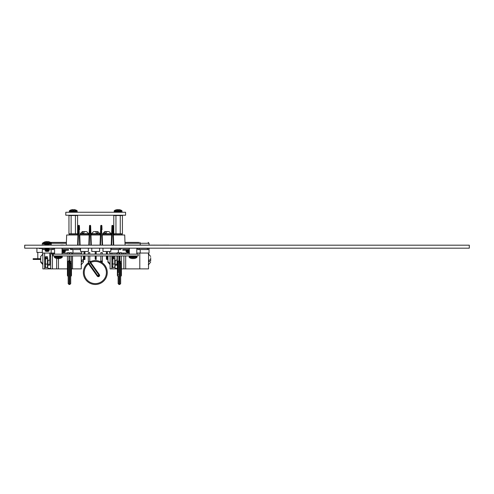 <?xml version="1.0" encoding="UTF-8"?>
<svg xmlns="http://www.w3.org/2000/svg" width="494" height="494" viewBox="0 0 494 494"><rect width="100%" height="100%" fill="white"/><g stroke="black" fill="none" stroke-linecap="round" stroke-linejoin="round"><path stroke-width="0.74" d="M469.3 248.173L469.3 245.185L24.7 245.185L24.7 248.173L469.3 248.173M110.817 248.173L110.817 251.489L102.974 251.489L102.974 248.173M99.609 248.173L99.609 251.489L91.767 251.489L91.767 248.173M88.383 248.173L88.383 251.489L80.534 251.489L80.534 248.173M97.096 231.593L95.688 231.593L96.46 233.384L97.861 233.384L97.096 231.593L95.7 231.593M109.02 231.593L111.107 233.687L102.678 233.687L104.771 231.593L106.895 231.593L105.432 231.593L104.592 233.384L105.963 233.384L106.803 231.593L108.359 231.593M86.598 231.593L88.692 233.687L80.263 233.687L82.356 231.593L84.48 231.593L83.011 231.593L82.177 233.384L83.548 233.384L84.388 231.593L85.944 231.593M102.678 233.687L102.678 234.1L111.107 234.1L111.107 233.687M80.263 233.687L80.263 234.1L88.692 234.1L88.692 233.687M98.991 234.1L99.899 234.1L99.899 233.687L91.47 233.687L91.47 234.1L98.991 234.1A0.895 0.895 0 0 1 99.887 235.002M84.949 255.941L84.949 259.486L83.968 259.486L83.968 255.941M84.949 251.489L84.949 253.441L83.968 253.441L83.968 254.151M83.968 253.441L83.968 251.489M84.949 253.441L84.949 254.151M95.194 259.264L96.182 259.486L96.182 258.164L95.194 258.164L95.194 259.264L96.182 259.264M95.194 258.164L95.194 255.941M95.194 254.151L95.194 251.489M96.182 251.489L96.182 252.953L95.194 252.953M96.182 254.151L96.182 252.953M96.182 255.941L96.182 256.528L95.194 256.528M96.182 258.164L96.182 256.528M106.401 259.264L107.389 259.486L106.401 259.264L106.401 255.941M106.401 254.151L106.401 251.489M107.389 254.151L107.389 251.489M107.389 259.264L107.389 255.941M95.688 231.593L94.28 231.593M79.75 235.002L80.114 245.123L79.75 235.002L89.161 235.002M78.04 245.123L78.589 229.722L79.114 229.722L78.972 225.375L78.589 229.71L78.145 229.722L78.287 225.801L77.595 245.123M79.565 229.71L79.423 225.801L79.565 229.71L79.114 229.722L79.565 229.71M78.287 225.801A0.451 0.451 0 0 1 78.731 225.369L78.731 225.375A0.451 0.445 -177.9 0 0 78.287 225.801A0.451 0.451 0 0 1 78.731 225.369A0.451 0.451 0 0 0 78.287 225.801A0.451 0.451 0 0 1 78.731 225.369L78.972 225.369A0.451 0.451 0 0 1 79.423 225.801A0.451 0.451 0 0 0 78.972 225.369A0.451 0.451 0 0 1 79.423 225.801A0.451 0.451 0 0 0 78.972 225.369L78.972 225.375A0.451 0.445 -2.1 0 1 79.423 225.801M100.412 235.002L90.964 235.002L90.773 229.722L91.322 245.123M89.803 229.71L90.328 229.722L90.18 225.375L89.803 229.71L89.352 229.722L89.494 225.801L88.803 245.123M90.773 229.71L90.63 225.801L90.773 229.71L90.328 229.722L90.773 229.71M89.494 225.801A0.451 0.451 0 0 1 89.945 225.369L89.945 225.375A0.451 0.445 -177.9 0 0 89.494 225.801A0.451 0.451 0 0 1 89.945 225.369A0.451 0.451 0 0 0 89.494 225.801A0.451 0.451 0 0 1 89.945 225.369L90.18 225.369A0.451 0.451 0 0 1 90.63 225.801A0.451 0.445 -2.1 0 0 90.18 225.375L90.18 225.369A0.451 0.451 0 0 1 90.63 225.801M102.209 235.002L102.573 245.154L102.209 235.002L111.582 235.002M100.498 245.123L101.048 229.722L101.573 229.722L101.431 225.375L101.048 229.71L100.597 229.722L100.745 225.801L100.047 245.123M102.023 229.71L101.881 225.801L102.023 229.71L101.573 229.722L102.023 229.71M100.745 225.801A0.451 0.451 0 0 1 101.19 225.369L101.19 225.375A0.451 0.445 -177.9 0 0 100.745 225.801A0.451 0.451 0 0 1 101.19 225.369L101.431 225.369A0.451 0.451 0 0 1 101.881 225.801A0.451 0.451 0 0 0 101.431 225.369A0.451 0.451 0 0 1 101.881 225.801A0.451 0.451 0 0 0 101.431 225.369L101.431 225.375A0.451 0.445 -2.1 0 1 101.881 225.801M125.068 245.185L124.716 235.002L113.379 235.002L113.188 229.71L113.743 245.154M111.669 245.123L112.218 229.722L112.743 229.722L112.601 225.375L112.218 229.71L111.768 229.722L111.91 225.801L111.218 245.123M113.188 229.71L113.046 225.801L113.188 229.71L112.743 229.722L113.188 229.71M111.91 225.801A0.451 0.451 0 0 1 112.36 225.369L112.36 225.375A0.451 0.445 -177.9 0 0 111.91 225.801A0.451 0.451 0 0 1 112.36 225.369L112.601 225.369A0.451 0.451 0 0 1 113.046 225.801A0.451 0.445 -2.1 0 0 112.601 225.375L112.601 225.369A0.451 0.451 0 0 1 113.046 225.801M66.301 245.185L66.659 235.002L77.953 235.002M69.067 235.002A0.895 0.895 0 0 1 69.969 234.1L76.57 234.1A0.895 0.895 0 0 1 77.472 235.002M88.679 235.002A0.895 0.895 0 0 0 87.784 234.1M81.177 234.1A0.895 0.895 0 0 0 80.281 235.002M92.384 234.1A0.895 0.895 0 0 0 91.489 235.002M111.094 235.002A0.895 0.895 0 0 0 110.199 234.1M103.592 234.1A0.895 0.895 0 0 0 102.696 235.002M113.904 235.002A0.895 0.895 0 0 1 114.799 234.1L121.407 234.1A0.895 0.895 0 0 1 122.302 235.002M82.356 231.593L83.011 231.593M104.771 231.593L105.432 231.593M97.861 233.384L96.46 233.384M77.008 215.242A0.76 0.76 0 0 1 77.583 215.526L77.583 233.816A0.76 0.76 0 0 1 77.008 234.1L76.724 234.1M69.815 234.1L68.956 233.816L68.956 215.526L69.537 215.242M77.583 215.526L75.428 215.526L75.428 233.816L68.956 233.816M77.583 233.816L75.428 233.816M75.428 215.526L71.111 215.526L71.111 233.816M71.111 215.526L68.956 215.526M121.839 215.242A0.76 0.76 0 0 1 122.419 215.526L122.419 233.816A0.76 0.76 0 0 1 121.839 234.1L121.555 234.1M114.651 234.1L113.787 233.816L113.787 215.526L114.367 215.242M122.419 215.526L120.258 215.526L120.258 233.816L113.787 233.816M122.419 233.816L120.258 233.816M120.258 215.526L115.948 215.526L115.948 233.816M115.948 215.526L113.787 215.526M47.77 262.184L47.77 264.5L47.77 262.184M83.375 255.941L83.43 256.522M83.43 256.466L83.43 259.541L81.64 260.338L81.64 261.746L83.43 260.949L83.43 259.319M40.693 256.627L40.693 262.116L42.484 264.222L42.484 263.549L40.693 261.443L40.693 256.522M42.842 264.556L40.693 262.178L42.842 264.556L42.842 268.884L42.842 253.045L42.842 254.089L40.693 256.528M44.695 266.081L44.695 258.819A0.895 0.84 0 0 1 45.59 257.985L45.59 258.702L44.695 259.356M44.695 266.618L45.59 267.637L47.77 267.297L47.473 256.732L45.59 256.732L44.695 257.757L44.695 265.55M54.587 253.904L50.672 253.904L50.672 268.409L48.665 268.409A0.895 0.895 0 0 1 47.77 267.513L47.77 266.044A0.895 0.895 0 0 1 48.665 265.148L49.77 265.148L49.77 253.045M71.463 253.045L81.8 253.045L81.8 251.489M42.317 248.173L42.317 253.045L54.587 253.045M62.059 253.045L67.425 253.045M68.919 253.045L69.969 253.045M67.425 268.884L56.649 268.884L56.649 258.467L56.649 268.884L42.842 268.884M71.463 268.884L81.282 268.884L81.282 255.941M81.282 254.151L81.282 253.045L81.282 254.089L81.633 254.151L81.041 254.077M52.469 242.387L50.474 242.387L52.469 242.387L51.425 242.387L51.154 245.185M83.43 260.949L83.43 262.178L83.43 260.949M56.649 242.387L58.101 242.387M66.023 242.387L51.425 242.387M43.2 243.283L42.317 243.283L43.756 242.387L42.317 243.283L42.317 245.185M72.97 249.563L72.97 253.045M51.154 249.563L51.154 253.045M50.641 268.884L50.641 268.409M72.544 268.884L72.544 255.941M72.544 254.151L72.544 253.045M81.282 265.297L81.282 264.556L83.43 262.178M42.484 263.549L42.484 264.222M81.64 261.746L81.64 260.338M80.534 249.563L80.176 249.563L80.176 248.365L80.534 248.365M62.059 248.365L72.001 248.365L72.001 249.563L80.176 249.563M72.001 249.563L70.506 249.563L70.506 248.365M53.618 248.365L53.618 249.563L52.123 249.563L52.123 248.365L54.587 248.365M43.947 249.563L42.453 249.563L42.453 248.365L43.947 248.365L43.947 249.563L45.985 249.563M48.245 249.563L52.123 249.563M43.947 248.365L45.602 248.365M48.628 248.365L52.123 248.365M72.001 248.365L80.176 248.365M48.665 268.409L49.77 268.409M50.672 256.034L49.77 256.034M47.77 267.513L47.77 266.044M48.665 265.148L49.77 265.148M47.473 267.637L47.473 258.702L45.59 258.702L45.59 264.154L47.77 264.031M45.59 256.732L45.59 257.454L46.485 257.454L46.485 257.985L45.59 257.985M45.59 257.454A0.895 0.84 180 0 0 44.695 258.288M45.59 267.637L45.59 264.154L44.695 263.784M47.473 256.732L47.77 258.918M46.485 257.454L46.485 257.985M115.022 262.184L115.022 264.5L115.022 262.184M150.682 257.689L150.682 259.541L148.892 260.338L148.892 261.746L150.682 260.949L150.682 259.319M107.939 256.528L107.939 262.116L109.736 264.222L109.736 263.549L107.939 261.443L107.939 256.522M111.94 263.784L114.719 264.154L114.719 258.702L112.842 258.702L112.842 267.637L111.94 266.618L111.94 258.819A0.895 0.84 0 0 1 112.842 257.985L112.842 258.702L111.94 259.356M117.374 268.409L115.917 268.409A0.895 0.895 0 0 1 115.022 267.513L115.022 266.044A0.895 0.895 0 0 1 115.917 265.148L117.022 265.148L117.022 255.941M117.022 254.151L117.022 253.045M136.782 253.045L149.052 253.045L149.052 248.173M118.869 253.045L119.912 253.045M121.407 253.045L129.311 253.045M109.569 251.489L109.569 253.045L117.374 253.045M148.533 253.045L148.533 268.884L123.901 268.884L123.901 255.941L123.901 268.884L121.407 268.884M121.407 253.904L123.901 254.151L123.901 253.045M117.374 268.884L110.094 268.884L110.094 255.941M110.094 254.151L110.094 253.045M149.052 245.123L149.052 243.283L140.222 243.283L140.222 245.123M150.682 260.949L150.682 259.541M125.353 242.387L138.907 242.387M133.275 242.387L134.72 242.387M140.222 249.563L140.222 253.045M118.406 249.563L118.406 252.656M139.796 268.884L139.796 253.045M107.939 262.178L110.094 264.556L107.939 262.116M109.736 263.549L109.736 264.222M148.892 261.746L148.892 260.338M148.916 249.563L147.422 249.563L147.422 248.365L148.916 248.365L148.916 249.563M136.782 248.365L139.252 248.365L139.252 249.563L147.422 249.563M139.252 249.563L137.758 249.563L137.758 248.365M120.869 248.365L120.869 249.563L119.375 249.563L119.375 248.365L129.311 248.365M110.817 248.365L111.199 248.365L111.199 249.563L119.375 249.563M111.199 249.563L110.817 249.563M111.199 248.365L119.375 248.365M139.252 248.365L147.422 248.365M118.869 253.904L119.912 253.904M115.917 268.409L117.022 268.409M117.374 256.034L117.022 256.034M115.022 267.513L115.022 266.044M115.917 265.148L117.022 265.148M115.022 260.344L115.022 265.457M115.022 257.078L112.842 256.732L112.842 257.454L113.737 257.454L113.737 257.985L112.842 257.985M112.842 267.637L115.022 267.297M112.842 257.454A0.895 0.84 180 0 0 111.94 258.288L111.94 265.55M112.842 256.732L111.94 257.757M114.719 267.637L115.022 264.031M114.719 256.732L115.022 258.918M113.737 257.454L113.737 257.985M125.007 243.283L140.222 243.283L139.944 242.387M125.575 212.253L125.575 215.242L65.795 215.242L65.795 212.253L125.575 212.253M72.766 209.95L72.692 209.512L70.945 209.95L72.692 209.512L72.766 209.95L73.773 209.95L73.853 209.512L75.594 209.931A7.91 7.91 0 0 1 76.903 210.574A0.599 0.599 0 0 1 77.188 211.086L77.188 211.654A0.599 0.599 0 0 1 76.589 212.253M70.945 209.931A7.91 7.91 0 0 0 69.635 210.574A0.599 0.599 0 0 0 69.351 211.086L69.351 211.654A0.599 0.599 0 0 0 69.95 212.253M75.594 209.931L73.853 209.512L73.773 209.95M46.615 241.918L46.535 241.486L44.793 241.918L46.535 241.486L46.615 241.918L47.622 241.918L47.696 241.486L49.443 241.899A7.91 7.91 0 0 1 50.746 242.548A0.599 0.599 0 0 1 51.03 243.06L51.03 243.628A0.599 0.599 0 0 1 50.437 244.227L43.799 244.227L50.437 244.227M44.793 241.918L44.787 241.899A7.91 7.91 0 0 0 43.484 242.548A0.599 0.599 0 0 0 43.2 243.06L43.2 243.628A0.599 0.599 0 0 0 43.799 244.227M48.813 244.227L45.417 244.227M49.147 244.382L48.159 244.851L46.072 244.851L45.084 244.382M46.072 244.851L45.374 245.185M48.159 244.851L48.863 245.185M49.042 248.173L48.159 248.587L45.195 248.173M46.072 248.587L45.084 249.056L49.147 249.056L48.159 248.587M49.147 249.056L48.159 249.519L46.072 249.519L45.084 249.056M46.072 249.519L45.084 249.989L49.147 249.989L48.159 249.519M49.147 249.989L48.159 250.458L46.072 250.458L45.084 249.989M46.072 250.458L45.084 250.921L49.147 250.921L48.159 250.458M49.147 250.921L48.159 251.39L46.072 251.39L45.084 250.921M46.072 251.39L48.159 251.39M49.443 241.899L47.696 241.486L47.622 241.918M117.597 209.95L117.523 209.512L115.781 209.95L117.523 209.512L117.597 209.95L118.609 209.95L118.684 209.512L120.431 209.931A7.91 7.91 0 0 1 121.734 210.574A0.599 0.599 0 0 1 122.018 211.086L122.018 211.654A0.599 0.599 0 0 1 121.419 212.253M115.775 209.931A7.91 7.91 0 0 0 114.472 210.574A0.599 0.599 0 0 0 114.188 211.086L114.188 211.654A0.599 0.599 0 0 0 114.787 212.253M120.431 209.931L118.684 209.512L118.609 209.95M72.457 245.185L117.294 245.185M79.466 245.154L77.354 245.154M82.424 245.154L80.108 245.154M84.974 245.154L82.943 245.154M86.573 245.154L85.493 245.154M88.086 245.154L87.012 245.154M90.686 245.154L88.29 245.154M96.589 245.154L93.317 245.154M99.146 245.154L97.151 245.154M102.097 245.154L99.708 245.154M103.295 245.154L102.777 245.154M106.692 245.154L105.216 245.154M107.488 245.154L106.97 245.154M110.001 245.154L108.007 245.154M112.879 245.154L110.563 245.154M127.915 245.061L171.332 245.185M143.791 245.154L131.842 245.154M168.874 245.123L156.931 245.154M145.464 245.123L144.514 245.154M149.571 245.154L147.91 245.154M154.27 245.154L149.577 245.154M147.749 245.123L147.403 245.154M154.98 245.123L154.128 245.123M157.228 245.123L156.413 245.154M147.403 245.123L146.372 245.154M146.372 245.123L145.285 245.154M156.382 245.123L155.141 245.154M155.141 245.123L154.826 245.154M138.203 255.941L53.167 255.941L53.167 254.151L138.203 254.151L138.203 255.941M117.745 275.905L117.745 262.833L117.943 261.4L118.554 260.881M121.407 263.135L121.407 261.4L119.912 261.4L121.036 263.444L121.036 275.757A0.747 0.432 -0 0 0 121.407 275.38L121.407 263.135A0.747 0.432 180 0 1 121.036 263.512A0.747 0.432 -0 0 0 120.66 263.889L119.178 262.055L119.789 261.567L119.789 260.579L118.992 260.579L118.992 284.488L118.122 283.612L118.122 276.127M120.66 272.534L120.66 283.612L120.66 272.534M118.122 272.534L118.122 261.45L118.992 260.579M118.122 262.431A0.747 0.414 3.7 0 1 118.122 262.438A0.747 0.414 3.7 0 1 117.751 262.759A0.747 0.432 180 0 0 117.374 263.135L117.374 275.38A0.747 0.432 -0 0 1 117.745 275.004A0.747 0.432 180 0 0 118.122 274.627M121.407 254.151L121.407 252.656L119.912 252.656L119.912 254.151M118.869 254.151L118.869 252.656L117.374 252.656L117.374 254.151M121.036 263.444A0.747 0.42 -0 0 0 120.66 263.802L120.66 276.127A0.747 0.432 -0 0 1 121.036 275.757M119.912 261.487L119.906 261.542A0.747 0.655 10.9 0 1 119.178 262.055M120.227 262.098A0.747 0.377 -65.2 0 1 119.789 262.82L119.789 284.488L120.66 283.612M118.122 261.548L117.374 261.4L117.374 255.941M117.745 262.833A0.747 0.432 180 0 0 118.122 262.456M90.149 261.746A11.955 11.955 0 0 1 90.55 261.567L90.55 261.567A11.955 11.955 0 0 1 107.266 272.534A11.955 11.955 0 0 1 95.311 284.488A11.955 11.955 0 0 1 88.333 262.82L88.482 263.802A11.084 11.084 0 0 0 95.311 283.612A11.084 11.084 0 0 0 106.395 272.534A11.084 11.084 0 0 0 90.698 262.456L90.167 262.833L89.76 261.4L89.785 255.941M88.537 262.685A11.955 11.955 0 0 0 88.34 262.82L88.5 262.098L89.019 263.444L88.482 263.802A4.285 4.285 0 0 0 88.537 263.889L97.262 276.127A1.297 1.297 0 0 0 99.066 276.43A1.297 1.297 0 0 0 99.368 274.627L98.843 275.004L90.167 262.833M89.785 254.151L89.785 252.656L88.29 252.656L88.29 254.151M89.772 261.24A0.747 0.587 -113.5 0 0 90.55 261.567L90.68 261.845A0.747 0.432 10.2 0 1 89.76 261.4L88.29 261.4L88.29 255.941M100.986 260.881A0.747 0.587 113.5 0 1 100.078 261.567L100.986 260.881L102.338 261.4L102.338 255.941M102.338 254.151L102.338 252.656L100.844 252.656L100.844 254.151M100.844 261.042L100.844 255.941M89.785 261.042L90.55 261.567A11.955 11.955 0 0 1 107.266 272.534A11.955 11.955 0 0 0 102.289 262.82L101.072 262.055L101.511 261.4L102.289 262.82A0.747 0.587 125.7 0 1 102.128 262.098M90.68 261.845L90.661 262.419L89.062 263.512L97.787 275.757L98.843 275.004A0.648 0.648 0 0 1 98.695 275.905A0.648 0.648 0 0 1 97.787 275.757L97.262 276.127M90.661 262.419L99.368 274.627M70.716 275.38L70.716 276.43M71.087 263.444L71.087 263.512A0.747 0.432 180 0 0 71.463 263.135L71.463 261.4L69.969 261.4L71.087 263.444A0.747 0.42 -0 0 0 70.716 263.802L70.716 283.612L70.716 263.802L69.228 262.055L69.839 261.567L69.839 260.579L69.049 260.579L69.049 284.488L68.172 283.612L68.172 261.45L68.172 276.43M68.172 262.456A0.747 0.432 -0 0 1 67.802 262.833L67.993 261.4L68.61 260.881M68.919 254.151L68.919 252.656L67.425 252.656L67.425 254.151M71.463 254.151L71.463 252.656L69.969 252.656L69.969 254.151M68.172 276.127L68.172 263.802M70.716 263.802L70.716 272.534M70.716 263.889A0.747 0.432 -0 0 1 71.087 263.512L71.087 275.757A0.747 0.432 -0 0 0 71.463 275.38L71.463 263.135M69.969 261.4L69.969 255.941M68.172 262.431A0.747 0.414 3.7 0 1 68.172 262.438A0.747 0.414 3.7 0 1 67.802 262.759A0.747 0.432 180 0 0 67.425 263.135L67.425 275.38A0.747 0.432 -0 0 1 67.802 275.004L67.802 262.833M67.802 275.905L67.802 275.004A0.747 0.432 -0 0 0 68.172 274.627M70.716 276.127A0.747 0.432 -0 0 1 71.087 275.757L71.087 275.905M68.172 261.548L67.425 261.4L67.425 255.941M69.049 284.488L69.839 284.488L69.839 262.82A0.747 0.377 114.8 0 0 70.278 262.098M69.228 262.055A0.747 0.655 -169.1 0 0 69.963 261.542L69.963 261.542A0.747 0.655 -169.1 0 0 69.969 261.505M133.553 258.251L133.627 258.683L135.375 258.251L133.627 258.683L133.553 258.251L132.546 258.251L132.466 258.683L130.719 258.269A7.91 7.91 0 0 1 129.416 257.621A0.599 0.599 0 0 1 129.132 257.115L129.132 256.54A0.599 0.599 0 0 1 129.731 255.941M135.375 258.269A7.91 7.91 0 0 0 136.677 257.621A0.599 0.599 0 0 0 136.962 257.115L136.962 256.54A0.599 0.599 0 0 0 136.363 255.941M130.719 258.269L132.466 258.683L132.546 258.251M58.829 258.251L58.903 258.683L60.651 258.251L58.903 258.683L58.829 258.251L57.823 258.251L57.742 258.683L56.001 258.269A7.91 7.91 0 0 1 54.692 257.621A0.599 0.599 0 0 1 54.408 257.115L54.408 256.54A0.599 0.599 0 0 1 55.007 255.941M60.651 258.269A7.91 7.91 0 0 0 61.954 257.621A0.599 0.599 0 0 0 62.238 257.115L62.238 256.54A0.599 0.599 0 0 0 61.645 255.941M56.001 258.269L57.742 258.683L57.823 258.251M129.311 250.458L128.125 250.458M129.311 249.563L122.771 249.563L122.771 250.162L129.311 250.162M62.059 250.162L68.598 250.162L62.059 250.458M68.598 250.162L68.598 249.563L62.059 249.563M129.311 248.26L127.934 248.365M129.311 254.151L129.311 248.173L128.125 248.26M129.311 251.792L126.205 251.792A5.206 5.206 0 0 0 127.847 252.607A5.156 4.681 125.1 0 1 127.433 252.465M128.613 252.7A5.156 4.681 -125.1 0 0 128.99 252.755A5.156 1.772 104.9 0 0 129.311 252.607A5.156 1.772 -104.9 0 1 129.119 252.465A5.168 4.693 125.1 0 1 128.212 252.465A5.156 1.772 104.9 0 0 128.594 252.755A5.156 4.681 125.1 0 1 127.847 252.607M63.454 245.061L60.663 245.061M62.763 252.7L62.781 252.755A5.156 4.681 -125.1 0 0 63.528 252.607A5.206 5.206 0 0 0 65.165 251.792L62.059 251.792M63.528 252.607A5.156 4.681 -125.1 0 0 63.942 252.465A5.168 1.778 -104.9 0 1 63.596 252.465A5.156 4.681 125.1 0 1 62.386 252.755A5.156 1.772 -104.9 0 1 62.059 252.607M62.059 248.26L63.263 248.173L62.059 248.179L62.059 254.151M42.317 252.415L36.908 252.415L36.908 248.173M39.224 248.173L39.224 248.531L42.317 248.531M40.693 258.695L33.147 258.695L33.147 259.443L37.099 259.443L37.099 258.695M40.693 259.443L37.099 259.443M113.293 245.154L112.743 229.722M102.122 245.154L101.573 229.722M89.352 229.722L89.797 229.722L89.247 245.123M90.877 245.154L90.328 229.722M79.67 245.154L79.114 229.722M112.218 229.722L111.768 229.722M101.048 229.722L100.597 229.722M78.589 229.722L78.145 229.722M107.389 252.953L106.401 252.953M107.389 253.441L106.401 253.441M107.389 256.528L106.401 256.528M107.389 257.041L106.401 257.041M107.389 257.213L106.401 257.213M107.389 257.732L106.401 257.732M107.389 258.164L106.401 258.164M107.389 258.541L106.401 258.541M96.182 253.441L95.194 253.441M96.182 257.041L95.194 257.041M96.182 257.213L95.194 257.213M96.182 257.732L95.194 257.732M96.182 258.541L95.194 258.541M84.949 258.541L83.968 258.541M84.949 259.264L83.968 259.264M84.949 258.164L83.968 258.164M84.949 257.732L83.968 257.732M84.949 257.213L83.968 257.213M84.949 257.041L83.968 257.041M84.949 256.528L83.968 256.528M84.949 252.953L83.968 252.953M49.77 260.171L48.072 260.171L47.77 264.5M66.369 243.283L51.03 243.283M44.639 253.045L44.639 268.884M52.438 253.904L52.438 268.884M58.446 258.269L58.446 268.884M117.022 260.171L115.318 260.171L115.022 264.5M111.885 253.045L111.885 254.151M111.885 255.941L111.885 268.884M119.69 255.941L119.69 260.579M125.692 253.045L125.692 254.151M125.692 255.941L125.692 268.884M76.903 210.574L69.635 210.574M77.188 211.086L69.351 211.086M77.188 211.654L69.351 211.654M50.746 242.548L43.484 242.548M51.03 243.06L43.2 243.06M51.03 243.628L43.2 243.628M121.734 210.574L114.472 210.574M122.018 211.086L114.188 211.086M122.018 211.654L114.188 211.654M107.266 272.534A11.955 11.955 0 0 0 102.289 262.82M89.019 263.444A3.637 3.637 0 0 0 89.062 263.512L88.537 263.889M129.416 257.621L136.677 257.621M129.132 257.115L136.962 257.115M129.132 256.54L136.962 256.54M54.692 257.621L61.954 257.621M54.408 257.115L62.238 257.115M54.408 256.54L62.238 256.54M129.311 251.446L126.038 251.446L126.205 251.792M129.311 250.89L126.038 250.89L126.038 251.446M64.905 250.458L65.332 250.89L62.059 250.89M65.332 250.89L65.332 251.446L62.059 251.446M99.899 233.687L97.806 231.593M91.47 233.687L93.564 231.593M42.842 254.089L40.693 256.466M81.041 264.568L81.64 264.488M48.072 264.204L49.77 264.204M148.293 254.077L148.892 254.151M148.533 254.089L150.682 256.466M110.094 254.089L109.742 254.151L110.094 254.089M148.533 264.556L150.682 262.178M148.293 264.568L148.892 264.488M115.318 264.204L117.022 264.204M149.052 243.283L148.157 242.387M121.407 261.4L121.407 255.941M118.869 260.585L118.869 255.941M119.789 284.488L118.992 284.488M117.374 263.135L117.374 261.4M119.912 261.4L119.912 255.941M120.66 276.671L121.036 276.029A0.747 0.747 0 0 0 121.407 275.38M117.374 275.38A0.747 0.747 0 0 0 117.745 276.023L118.122 276.671M102.338 261.4L102.184 262.456M88.29 261.4L88.438 262.456M69.839 284.488L70.716 283.612M71.463 261.4L71.463 255.941M67.425 263.135L67.425 261.4M68.919 260.585L68.919 255.941M67.425 275.38A0.747 0.747 0 0 0 67.802 276.023L68.172 276.671M70.716 276.671L71.087 276.029A0.747 0.747 0 0 0 71.463 275.38M69.049 260.579L68.172 261.45M136.782 248.173L136.782 254.151M54.587 248.173L54.587 254.151M126.038 250.89L126.47 250.458M65.332 251.446L65.165 251.792M37.803 258.695L37.803 252.415"/></g></svg>
